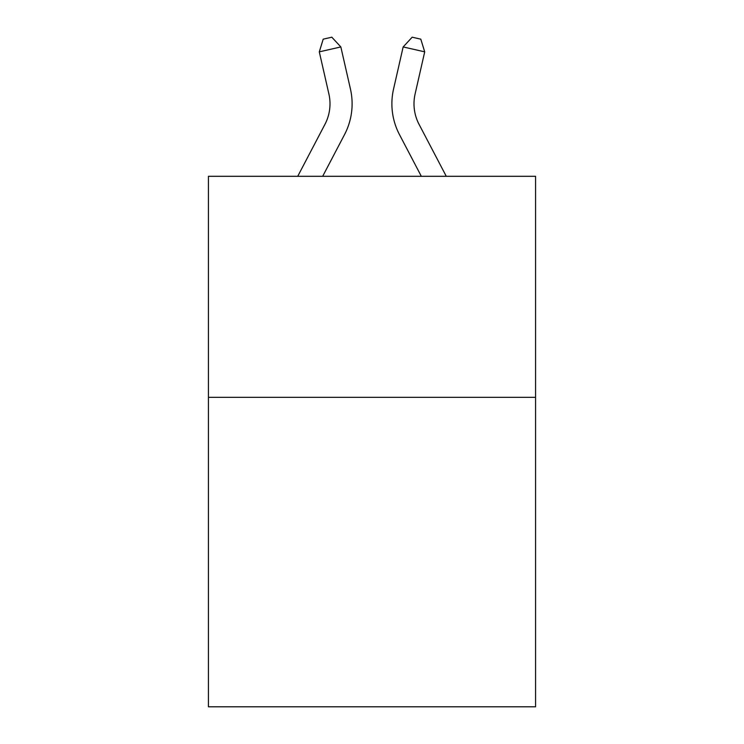 <?xml version="1.0" encoding="UTF-8"?>
<svg xmlns="http://www.w3.org/2000/svg" width="744" height="744" viewBox="0 0 744 744"><rect width="100%" height="100%" fill="white"/><g stroke="black" fill="none" stroke-linecap="round" stroke-linejoin="round"><path stroke-width="1.12" d="M535.568 397.343L535.568 706.8L208.432 706.8L208.432 176.309L535.568 176.309L535.568 397.343L208.432 397.343M297.721 176.309L324.951 124.322A44.212 44.212 -36.8 0 0 328.894 93.986L319.297 51.848L323.203 39.162L331.824 37.2L340.845 46.937L350.452 89.075A66.309 66.309 143.6 0 1 344.537 134.58L322.673 176.309L344.537 134.58M446.279 176.309L419.049 124.322A44.212 44.212 36.8 0 1 415.106 93.986L424.703 51.848L403.155 46.937L393.548 89.075A66.309 66.309 -143.6 0 0 399.463 134.58L421.327 176.309L399.463 134.58M324.951 124.322A44.212 44.212 -36.4 0 0 328.894 93.986A44.212 44.212 -36.4 0 1 324.951 124.322A44.212 44.212 -36.4 0 0 328.894 93.986A44.212 44.212 -36.4 0 1 324.951 124.322A44.212 44.212 -36.4 0 0 328.894 93.986A44.212 44.212 -36.4 0 1 324.951 124.322A44.212 44.212 -36.4 0 0 328.894 93.986A44.212 44.212 -36.4 0 1 324.951 124.322A44.212 44.212 -36.4 0 0 328.894 93.986A44.212 44.212 -36.4 0 1 324.951 124.322A44.212 44.212 -36.4 0 0 328.894 93.986A44.212 44.212 -36.4 0 1 324.951 124.322A44.212 44.212 -36.4 0 0 328.894 93.986A44.212 44.212 -36.4 0 1 324.951 124.322A44.212 44.212 -36.4 0 0 328.894 93.986M319.297 51.848L340.845 46.937L350.452 89.075M419.049 124.322A44.212 44.212 36.4 0 1 415.106 93.986A44.212 44.212 36.4 0 0 419.049 124.322A44.212 44.212 36.4 0 1 415.106 93.986A44.212 44.212 36.4 0 0 419.049 124.322A44.212 44.212 36.4 0 1 415.106 93.986A44.212 44.212 36.4 0 0 419.049 124.322A44.212 44.212 36.4 0 1 415.106 93.986A44.212 44.212 36.4 0 0 419.049 124.322A44.212 44.212 36.4 0 1 415.106 93.986A44.212 44.212 36.4 0 0 419.049 124.322A44.212 44.212 36.4 0 1 415.106 93.986A44.212 44.212 36.4 0 0 419.049 124.322A44.212 44.212 36.4 0 1 415.106 93.986A44.212 44.212 36.4 0 0 419.049 124.322A44.212 44.212 36.4 0 1 415.106 93.986M424.703 51.848L420.797 39.162L412.176 37.2L403.155 46.937L393.548 89.075"/></g></svg>
